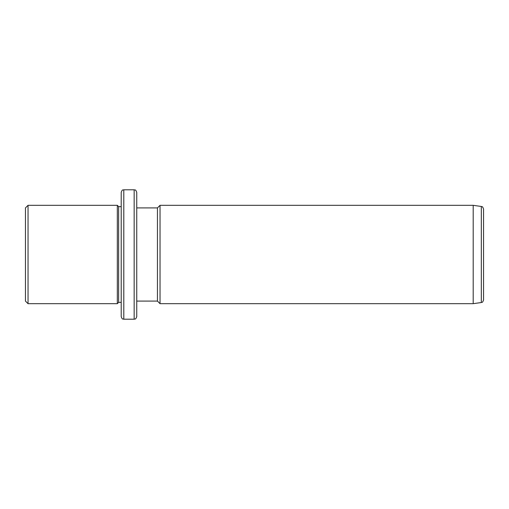 <?xml version="1.0" encoding="UTF-8"?>
<svg xmlns="http://www.w3.org/2000/svg" width="509" height="509" viewBox="0 0 509 509"><rect width="100%" height="100%" fill="white"/><g stroke="black" fill="none" stroke-linecap="round" stroke-linejoin="round"><path stroke-width="0.76" d="M25.45 301.086L25.45 207.914L28.04 205.324L28.04 303.676L25.45 301.086M121.212 231.544L121.212 302.378L118.622 302.378L117.331 303.676L117.331 205.324L28.04 205.324M118.622 302.378L118.622 206.622L117.331 205.324M121.212 224.723L121.212 192.383C122.44 188.845 123.032 190.296 123.802 189.8L123.802 319.2C123.032 318.704 122.44 320.155 121.212 316.617L121.212 224.723M134.153 189.8L134.153 319.2C134.917 318.704 135.509 320.155 136.743 316.617L136.743 192.383C135.413 188.731 134.942 190.353 134.153 189.8L123.802 189.8M136.743 232.168L136.743 207.914L157.446 207.914L160.036 205.324L160.036 303.676L157.446 301.086L157.446 207.914M473.198 205.324L481.323 206.469L481.323 302.531L473.198 303.676L473.198 205.324L160.036 205.324M481.323 302.531C481.928 301.964 482.354 303.421 483.55 299.973L483.55 209.027C482.322 205.56 481.883 207.017 481.323 206.469M117.331 303.676L28.04 303.676M121.212 206.622L118.622 206.622M134.153 319.2L123.802 319.2M157.446 301.086L136.743 301.086M473.198 303.676L160.036 303.676"/></g></svg>
